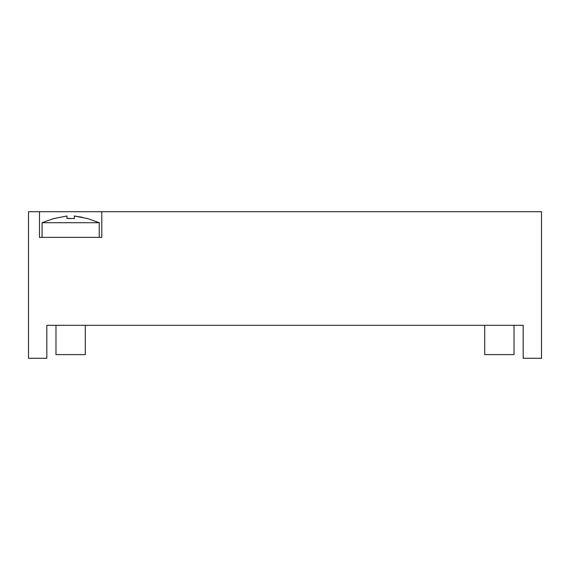 <?xml version="1.0" encoding="UTF-8"?>
<svg xmlns="http://www.w3.org/2000/svg" width="570" height="570" viewBox="0 0 570 570"><rect width="100%" height="100%" fill="white"/><g stroke="black" fill="none" stroke-linecap="round" stroke-linejoin="round"><path stroke-width="0.85" d="M514.019 325.306L514.019 354.618L484.707 354.618L484.707 325.306M66.975 215.994L54.15 218.51L66.975 215.994L66.975 218.51L74.307 218.51L74.307 215.994L82.358 217.32M67.004 218.502L70.295 218.395M87.132 218.51L74.307 215.994M85.293 325.306L85.293 354.618L55.981 354.618L55.981 325.306M87.132 218.395L99.223 222.706L42.059 222.706L54.15 218.395M99.223 222.706L99.223 237.362M83.249 237.362L39.494 237.362L39.494 211.712L101.788 211.712L101.788 237.362L83.249 237.362M101.788 211.712L541.5 211.712L541.5 358.288L523.182 358.288L523.182 325.306L46.818 325.306L46.818 358.288L28.5 358.288L28.5 211.712L39.494 211.712M42.059 222.706L42.059 237.362"/></g></svg>
